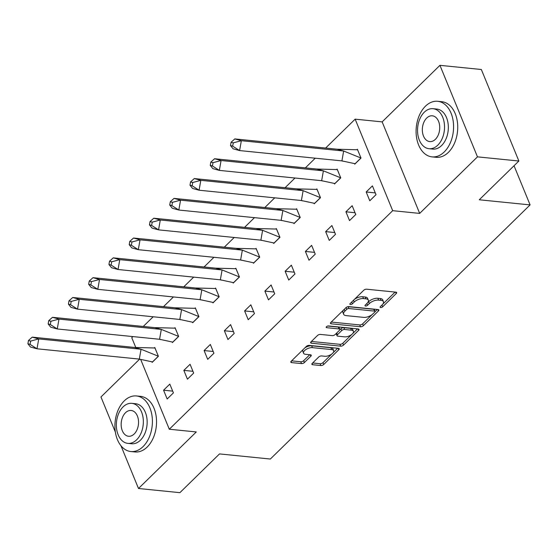 <?xml version="1.0" encoding="UTF-8"?>
<svg xmlns="http://www.w3.org/2000/svg" width="558" height="558" viewBox="0 0 558 558"><rect width="100%" height="100%" fill="white"/><g stroke="black" fill="none" stroke-linecap="round" stroke-linejoin="round"><path stroke-width="0.84" d="M380.647 307.57A1.535 0.711 157.7 0 0 382.676 306.809L396.222 293.557A2.19 1.018 157.7 0 0 396.619 292.566A2.19 1.018 157.7 0 0 395.866 292.148L366.613 289.204A2.19 1.018 157.7 0 0 363.711 290.286L350.166 303.538A1.535 0.711 157.7 0 0 349.88 304.236A1.535 0.711 157.7 0 0 350.41 304.529A1.535 0.711 157.7 0 0 352.44 303.768L354.19 302.052A7.017 3.264 157.7 0 1 363.474 298.586L365.915 298.83A7.017 3.264 157.7 0 1 368.329 300.155A7.017 3.264 157.7 0 1 367.031 303.343L365.281 305.059A1.535 0.711 157.7 0 0 365.002 305.756A1.535 0.711 157.7 0 0 365.525 306.049A1.535 0.711 157.7 0 0 367.555 305.289L369.312 303.573A7.017 3.264 157.7 0 1 378.589 300.106L381.03 300.35A7.017 3.264 157.7 0 1 383.444 301.683A7.017 3.264 157.7 0 1 382.153 304.87L380.396 306.586A1.535 0.711 157.7 0 0 380.117 307.277A1.535 0.711 157.7 0 0 380.647 307.57M439.941 65.335L481.338 69.506L518.87 161.025L477.474 156.854L439.941 65.335L382.146 121.881L355.153 119.161L392.686 210.68L169.297 429.235L140.742 359.596M139.57 359.199L100.963 396.975L115.367 432.094M120.953 445.723L138.496 488.494L196.29 431.948L169.297 429.235M518.87 161.025L479.259 199.778L530.1 204.898L270.344 459.032L219.51 453.912L179.892 492.665L138.496 488.494M312.285 363.314A2.19 1.018 157.7 0 0 311.88 364.304A2.19 1.018 157.7 0 0 312.633 364.723L320.843 365.546A2.19 1.018 157.7 0 0 323.745 364.465L338.79 349.747A2.19 1.018 157.7 0 0 339.194 348.75A2.19 1.018 157.7 0 0 338.434 348.338L309.181 345.388A2.19 1.018 157.7 0 0 306.279 346.476L291.234 361.193A2.19 1.018 157.7 0 0 290.83 362.184A2.19 1.018 157.7 0 0 291.583 362.602L301.501 363.6A2.19 1.018 157.7 0 0 304.403 362.519L310.841 356.22A2.19 1.018 157.7 0 0 311.245 355.223A2.19 1.018 157.7 0 0 310.492 354.804L305.575 354.309A5.866 2.727 157.7 0 1 303.552 353.2A5.866 2.727 157.7 0 1 306.105 349.392A5.866 2.727 157.7 0 1 312.389 347.641L331.654 349.58A5.866 2.727 157.7 0 1 333.67 350.689A5.866 2.727 157.7 0 1 331.117 354.497A5.866 2.727 157.7 0 1 324.833 356.255L321.624 355.927A2.19 1.018 157.7 0 0 318.723 357.015L312.285 363.314M382.146 121.881L419.679 213.4L477.474 156.854M419.679 213.4L392.686 210.68M360.489 326.758A2.19 1.018 157.7 0 0 363.391 325.677L378.436 310.959A2.19 1.018 157.7 0 0 378.84 309.962A2.19 1.018 157.7 0 0 378.087 309.55L348.827 306.6A2.19 1.018 157.7 0 0 345.925 307.688L330.88 322.398A2.19 1.018 157.7 0 0 330.476 323.396A2.19 1.018 157.7 0 0 331.236 323.814L360.489 326.758L359.743 324.93A2.19 1.018 157.7 0 0 362.644 323.849L372.005 314.684M358.613 330.35L343.568 345.067A2.19 1.018 157.7 0 1 340.666 346.155L311.413 343.205A2.19 1.018 157.7 0 1 310.653 342.793A2.19 1.018 157.7 0 1 311.057 341.796L317.495 335.498A2.19 1.018 157.7 0 1 320.397 334.416L332.261 335.609A2.19 1.018 157.7 0 0 335.163 334.528L339.431 330.35A2.19 1.018 157.7 0 0 339.836 329.353A2.19 1.018 157.7 0 0 339.083 328.934L326.73 327.692A1.535 0.711 157.7 0 1 326.2 327.4A1.535 0.711 157.7 0 1 326.869 326.409A1.535 0.711 157.7 0 1 328.516 325.949L358.264 328.941A2.19 1.018 157.7 0 1 359.017 329.359A2.19 1.018 157.7 0 1 358.613 330.35L358.02 328.92M530.1 204.898L514.044 165.754M135.727 347.369L131.765 337.716L132.909 336.586M143.26 326.465L153.171 316.77M163.522 306.642L173.433 296.947M183.784 286.819L193.696 277.124M204.04 266.996L213.951 257.301M224.302 247.173L234.214 237.478M244.564 227.35L254.476 217.655M264.827 207.534L274.738 197.832M285.082 187.711L294.994 178.009M305.345 167.888L315.256 158.193M325.607 148.065L355.153 119.161M366.181 191.98L369.787 200.768L376.015 194.672L372.416 185.884L366.181 191.98L375.29 192.901M354.574 163.682L354.769 164.164L361.005 158.06L357.399 149.279L356.981 149.69M345.918 211.803L349.524 220.591L355.76 214.495L352.154 205.707L345.918 211.803L355.034 212.724M334.312 183.505L334.507 183.987L340.743 177.883L337.137 169.095L336.718 169.513M325.656 231.626L329.262 240.414L335.498 234.311L331.891 225.53L325.656 231.626L334.772 232.546M314.049 203.328L314.252 203.803L320.48 197.706L316.881 188.918L316.456 189.329M305.4 251.449L308.999 260.237L315.235 254.134L311.629 245.353L305.4 251.449L314.51 252.369M293.794 223.151L293.989 223.625L300.225 217.529L296.619 208.741L296.2 209.152M285.138 271.272L288.744 280.06L294.973 273.957L291.374 265.176L285.138 271.272L294.247 272.192M273.532 242.974L273.727 243.448L279.963 237.352L276.356 228.564L275.938 228.975M264.876 291.095L268.482 299.876L274.717 293.78L271.111 284.992L264.876 291.095L273.992 292.008M253.269 262.797L253.465 263.271L259.7 257.175L256.094 248.387L255.676 248.798M244.613 310.918L248.219 319.699L254.455 313.603L250.849 304.814L244.613 310.918L253.73 311.831M233.007 282.613L233.202 283.094L239.438 276.991L235.839 268.21L235.413 268.621M224.358 330.741L227.957 339.522L234.193 333.426L230.587 324.637L224.358 330.741L233.467 331.654M212.751 302.436L212.947 302.917L219.175 296.814L215.576 288.033L215.151 288.444M204.095 350.557L207.695 359.345L213.93 353.249L210.331 344.46L204.095 350.557L213.205 351.477M192.489 322.259L192.684 322.74L198.92 316.637L195.314 307.856L194.895 308.267M183.833 370.379L187.439 379.168L193.668 373.072L190.069 364.283L183.833 370.379L192.942 371.3M172.227 342.082L172.422 342.563L178.658 336.46L175.052 327.672L174.633 328.09M163.571 390.202L167.177 398.991L173.412 392.888L169.806 384.106L163.571 390.202L172.687 391.123M151.964 361.905L152.16 362.379L158.395 356.283L154.796 347.495L154.371 347.906M383.444 301.683L382.69 299.848A7.017 3.264 157.7 0 0 380.277 298.523L381.03 300.35M367.736 302.555L368.559 301.745A7.017 3.264 157.7 0 1 377.843 298.279L380.277 298.523M368.329 300.155L367.576 298.328A7.017 3.264 157.7 0 0 365.162 297.002L365.915 298.83M354.344 299.451A7.017 3.264 157.7 0 1 362.721 296.751L365.162 297.002M382.851 304.075L395.12 292.071M331.236 322.057L359.743 324.93M375.025 311.734L377.334 309.474M374.76 312.103A1.535 0.711 157.7 0 0 375.039 311.406A1.535 0.711 157.7 0 0 374.509 311.113L348.827 308.525A1.535 0.711 157.7 0 0 346.797 309.285L344.949 311.092A7.017 3.264 157.7 0 0 343.658 314.28A7.017 3.264 157.7 0 0 346.072 315.612L363.628 317.376A7.017 3.264 157.7 0 0 372.911 313.91L374.76 312.103M375.039 311.406L374.292 309.571A1.535 0.711 157.7 0 0 373.762 309.285L374.509 311.113M347.815 306.691A1.535 0.711 157.7 0 1 348.08 306.698L373.762 309.285M343.498 310.06A7.017 3.264 157.7 0 0 342.905 312.452L343.658 314.28M357.511 328.864L352.642 333.628M351.986 334.27L342.821 343.24L343.568 345.067M311.413 341.454L339.92 344.321A2.19 1.018 157.7 0 0 342.821 343.24M339.836 329.353L339.09 327.518A2.19 1.018 157.7 0 0 338.336 327.107L327.706 326.039M344.579 336.851A5.866 2.727 157.7 0 0 350.863 335.093A5.866 2.727 157.7 0 0 353.416 331.285A5.866 2.727 157.7 0 0 351.394 330.176L344.607 329.492A2.19 1.018 157.7 0 0 341.712 330.58L337.437 334.758A2.19 1.018 157.7 0 0 337.039 335.749A2.19 1.018 157.7 0 0 337.792 336.167L344.579 336.851M353.416 331.285L352.663 329.457A5.866 2.727 157.7 0 0 350.647 328.348L351.394 330.176M339.773 329.904L340.959 328.746A2.19 1.018 157.7 0 1 343.861 327.665L350.647 328.348M336.348 333.37A2.19 1.018 157.7 0 0 336.286 333.921L337.039 335.749M333.67 350.689L332.924 348.862A5.866 2.727 157.7 0 0 330.901 347.746L331.654 349.58M304.717 348.004A5.866 2.727 157.7 0 1 311.643 345.807L330.901 347.746M303.252 349.434A5.866 2.727 157.7 0 0 302.806 351.373L303.552 353.2M291.59 360.845L300.748 361.772A2.19 1.018 157.7 0 0 303.65 360.684L309.739 354.735M312.633 362.965L320.097 363.718A2.19 1.018 157.7 0 0 322.991 362.637L331.759 354.058M333.224 352.628L337.688 348.262M233.265 142.862L231.089 142.269L230.51 145.554L233.077 148.791L239.598 150.569L232.679 146.154L233.265 142.862L241.342 140.7L234.82 138.921L337.137 149.223L343.658 151.009L241.342 140.7L239.598 150.569L341.914 160.878L343.658 151.009L360.942 158.005L355.097 163.724L341.914 160.878M230.51 145.554L232.679 146.154M234.82 138.921L231.089 142.269M360.984 158.005L357.566 149.767L337.137 149.223M444.224 151.964A27.928 18.637 -84.2 0 0 453.263 121.658A27.928 18.637 -84.2 0 0 437.639 101.291A27.928 18.637 -84.2 0 0 425.454 106.201A27.928 18.637 -84.2 0 0 416.414 136.508A27.928 18.637 -84.2 0 0 432.038 156.875A27.928 18.637 -84.2 0 0 444.224 151.964M432.038 156.875L436.182 157.293A27.928 18.637 -84.2 0 0 448.367 152.383A27.928 18.637 -84.2 0 0 457.407 122.076A27.928 18.637 -84.2 0 0 441.783 101.709L437.639 101.291M433.05 108.691L436.858 109.075A20.109 13.42 95.8 0 1 448.109 123.737A20.109 13.42 95.8 0 1 441.594 145.554A20.109 13.42 95.8 0 1 432.827 149.091L429.018 148.707A20.109 13.42 -84.2 0 0 437.786 145.171A20.109 13.42 -84.2 0 0 444.301 123.353A20.109 13.42 -84.2 0 0 433.05 108.691A20.109 13.42 -84.2 0 0 424.275 112.228A20.109 13.42 -84.2 0 0 417.768 134.046A20.109 13.42 -84.2 0 0 429.018 148.707M426.675 118.087A12.96 8.649 -84.2 0 0 422.483 132.148A12.96 8.649 -84.2 0 0 429.73 141.593A12.96 8.649 -84.2 0 0 435.386 139.319A12.96 8.649 -84.2 0 0 439.578 125.257A12.96 8.649 -84.2 0 0 432.331 115.806A12.96 8.649 -84.2 0 0 426.675 118.087M143.043 446.623A27.928 18.637 -84.2 0 0 152.083 416.324A27.928 18.637 -84.2 0 0 136.452 395.957A27.928 18.637 -84.2 0 0 124.274 400.867A27.928 18.637 -84.2 0 0 115.234 431.174A27.928 18.637 -84.2 0 0 130.858 451.534A27.928 18.637 -84.2 0 0 143.043 446.623M130.858 451.534L134.994 451.952A27.928 18.637 -84.2 0 0 147.179 447.042A27.928 18.637 -84.2 0 0 156.219 416.735A27.928 18.637 -84.2 0 0 140.595 396.375L136.452 395.957M131.862 403.357L135.671 403.741A20.109 13.42 95.8 0 1 146.921 418.402A20.109 13.42 95.8 0 1 140.414 440.22A20.109 13.42 95.8 0 1 131.639 443.756L127.831 443.373A20.109 13.42 -84.2 0 0 136.605 439.837A20.109 13.42 -84.2 0 0 143.113 418.019A20.109 13.42 -84.2 0 0 131.862 403.357A20.109 13.42 -84.2 0 0 123.088 406.887A20.109 13.42 -84.2 0 0 116.58 428.711A20.109 13.42 -84.2 0 0 127.831 443.373M125.494 412.746A12.96 8.649 -84.2 0 0 121.302 426.807A12.96 8.649 -84.2 0 0 128.549 436.258A12.96 8.649 -84.2 0 0 134.199 433.978A12.96 8.649 -84.2 0 0 138.398 419.916A12.96 8.649 -84.2 0 0 131.144 410.465A12.96 8.649 -84.2 0 0 125.494 412.746M213.003 162.685L210.826 162.092L210.247 165.377L212.821 168.614L219.343 170.392L212.424 165.97L213.003 162.685L221.087 160.523L214.565 158.744L316.874 169.046L323.396 170.832L221.087 160.523L219.343 170.392L321.652 180.694L323.396 170.832L340.687 177.828L334.842 183.54L321.652 180.694M210.247 165.377L212.424 165.97M214.565 158.744L210.826 162.092M340.722 177.828L337.304 169.59L316.874 169.046M192.74 182.508L190.571 181.915L189.985 185.2L192.559 188.437L199.08 190.215L192.161 185.793L192.74 182.508L200.824 180.346L194.303 178.567L296.612 188.869L303.134 190.655L200.824 180.346L199.08 190.215L301.39 200.517L303.134 190.655L320.425 197.651L314.579 203.363L301.39 200.517M189.985 185.2L192.161 185.793M194.303 178.567L190.571 181.915M320.459 197.651L317.049 189.413L296.612 188.869M172.478 202.331L170.309 201.731L169.723 205.023L172.296 208.253L178.818 210.038L171.899 205.616L172.478 202.331L180.562 200.169L174.04 198.39L276.356 208.692L282.878 210.471L180.562 200.169L178.818 210.038L281.134 220.34L282.878 210.471L300.162 217.467L294.317 223.186L281.134 220.34M169.723 205.023L171.899 205.616M174.04 198.39L170.309 201.731M300.197 217.474L296.786 209.236L276.356 208.692M152.222 222.147L150.046 221.554L149.467 224.846L152.034 228.076L158.556 229.861L151.637 225.439L152.222 222.147L160.299 219.991L153.778 218.213L256.094 228.515L262.616 230.294L160.299 219.991L158.556 229.861L260.872 240.163L262.616 230.294L279.9 237.29L274.055 243.009L260.872 240.163M149.467 224.846L151.637 225.439M153.778 218.213L150.046 221.554M279.942 237.296L276.524 229.052L256.094 228.515M131.96 241.97L129.784 241.377L129.205 244.669L131.779 247.898L138.3 249.684L131.381 245.262L131.96 241.97L140.044 239.814L133.522 238.029L235.832 248.338L242.353 250.117L140.044 239.814L138.3 249.684L240.61 259.986L242.353 250.117L259.644 257.112L253.799 262.832L240.61 259.986M129.205 244.669L131.381 245.262M133.522 238.029L129.784 241.377M259.679 257.119L256.262 248.875L235.832 248.338M111.698 261.793L109.521 261.2L108.943 264.492L111.516 267.721L118.038 269.5L111.119 265.085L111.698 261.793L119.782 259.637L113.26 257.852L215.569 268.161L222.091 269.939L119.782 259.637L118.038 269.5L220.347 279.809L222.091 269.939L239.382 276.935L233.537 282.655L220.347 279.809M108.943 264.492L111.119 265.085M113.26 257.852L109.521 261.2M239.417 276.942L235.999 268.698L215.569 268.161M91.435 281.616L89.266 281.023L88.68 284.315L91.254 287.544L97.776 289.323L90.856 284.908L91.435 281.616L99.519 279.46L92.998 277.675L195.314 287.984L201.836 289.762L99.519 279.46L97.776 289.323L200.092 299.632L201.836 289.762L219.12 296.758L213.275 302.478L200.092 299.632M88.68 284.315L90.856 284.908M92.998 277.675L89.266 281.023M219.154 296.758L215.744 288.521L195.314 287.984M71.18 301.439L69.004 300.846L68.425 304.131L70.992 307.367L77.513 309.146L70.594 304.731L71.18 301.439L79.257 299.276L72.735 297.498L175.052 307.8L181.573 309.585L79.257 299.276L77.513 309.146L179.829 319.455L181.573 309.585L198.857 316.581L193.012 322.301L179.829 319.455M68.425 304.131L70.594 304.731M72.735 297.498L69.004 300.846M198.892 316.581L195.481 308.344L175.052 307.8M50.918 321.262L48.741 320.669L48.162 323.954L50.729 327.19L57.251 328.969L50.332 324.547L50.918 321.262L58.995 319.099L52.48 317.321L154.789 327.623L161.311 329.408L58.995 319.099L57.251 328.969L159.567 339.271L161.311 329.408L178.595 336.404L172.757 342.117L159.567 339.271M48.162 323.954L50.332 324.547M52.48 317.321L48.741 320.669M178.637 336.404L175.219 328.167L154.789 327.623M30.655 341.084L28.479 340.492L27.9 343.777L30.474 347.013L36.995 348.792L30.076 344.37L30.655 341.084L38.739 338.922L32.218 337.144L134.527 347.446L141.048 349.231L38.739 338.922L36.995 348.792L139.305 359.094L141.048 349.231L158.339 356.227L152.494 361.94L139.305 359.094M27.9 343.777L30.076 344.37M32.218 337.144L28.479 340.492M158.374 356.227L154.957 347.99L134.527 347.446M381.958 305.059L382.676 306.809M351.721 302.017L352.44 303.768M366.836 303.538L367.555 305.289M377.843 298.279L378.589 300.106M368.559 301.745L369.312 303.573M362.721 296.751L363.474 298.586M353.472 300.302L354.19 302.052M395.629 292.127L396.222 293.557M330.727 322.573L331.236 323.814M377.85 309.523L378.436 310.959M362.644 323.849L363.391 325.677M348.08 306.698L348.827 308.525M346.086 307.542L346.797 309.285M344.23 309.341L344.949 311.092M339.92 344.321L340.666 346.155M310.904 341.97L311.413 343.205M338.336 327.107L339.083 328.934M326.374 326.828L326.73 327.692M343.861 327.665L344.607 329.492M340.959 328.746L341.712 330.58M336.718 333L337.437 334.758M311.643 345.807L312.389 347.641M310.248 354.783L310.841 356.22M303.65 360.684L304.403 362.519M300.748 361.772L301.501 363.6M291.081 361.361L291.583 362.602M338.197 348.311L338.79 349.747M322.991 362.637L323.745 364.465M320.097 363.718L320.843 365.546M312.124 363.481L312.633 364.723M341.817 160.864L342.696 161.157M321.554 180.687L322.44 180.98M301.299 200.51L302.178 200.803M281.037 220.333L281.916 220.626M260.774 240.156L261.653 240.442M240.512 259.979L241.398 260.265M220.25 279.795L221.135 280.088M199.994 299.618L200.873 299.911M179.732 319.441L180.611 319.734M159.469 339.264L160.348 339.557M139.207 359.087L140.093 359.38"/></g></svg>
